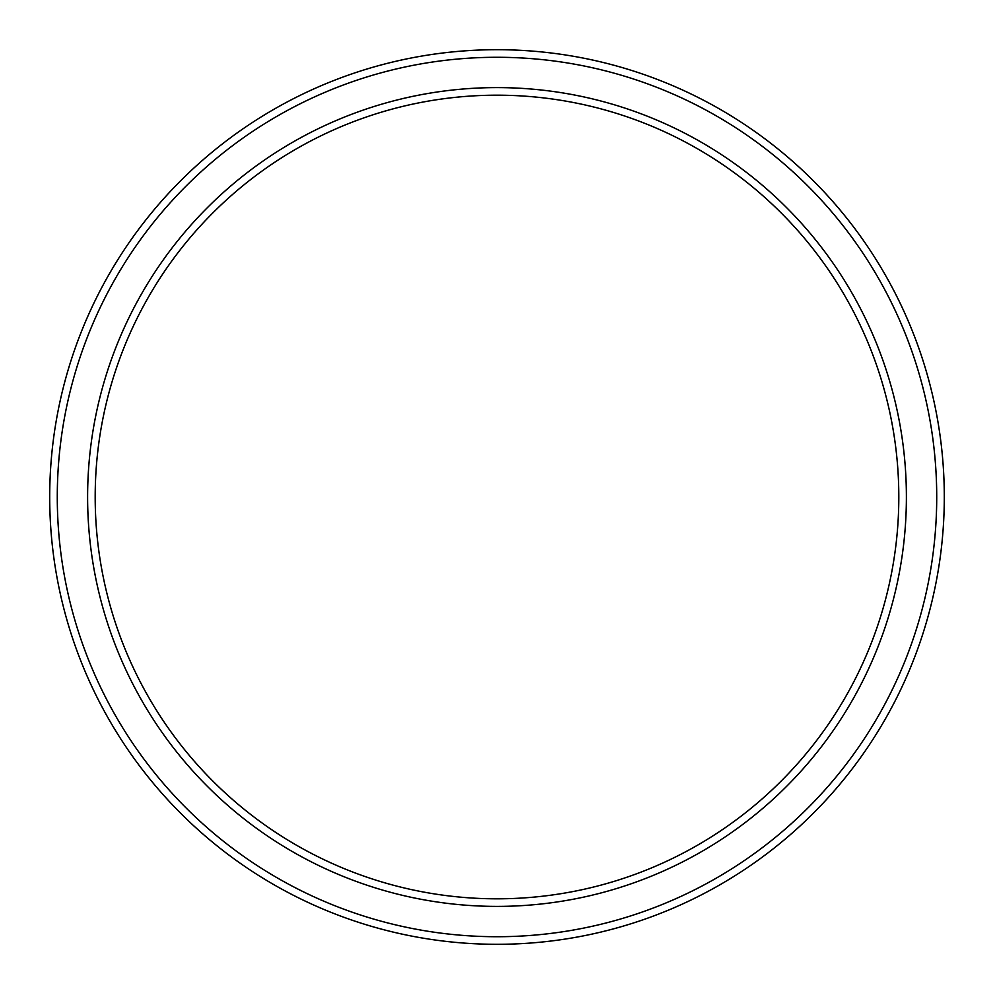 <?xml version="1.0" encoding="UTF-8"?>
<svg xmlns="http://www.w3.org/2000/svg" width="994" height="994" viewBox="0 0 994 994"><rect width="100%" height="100%" fill="white"/><g stroke="black" fill="none" stroke-linecap="round" stroke-linejoin="round"><path stroke-width="1.49" d="M898.812 497A401.812 401.812 0 0 0 497 95.188A401.812 401.812 0 0 0 95.188 497A401.812 401.812 0 0 0 497 898.812A401.812 401.812 0 0 0 898.812 497M87.609 497A409.391 409.391 0 0 1 497 87.609A409.391 409.391 0 0 1 906.391 497A409.391 409.391 0 0 1 497 906.391A409.391 409.391 0 0 1 87.609 497M936.721 497A439.721 439.721 0 0 0 497 57.279A439.721 439.721 0 0 0 57.279 497A439.721 439.721 0 0 0 497 936.721A439.721 439.721 0 0 0 936.721 497M49.7 497A447.3 447.3 0 0 1 497 49.7A447.3 447.3 0 0 1 944.3 497A447.3 447.3 0 0 1 497 944.3A447.3 447.3 0 0 1 49.7 497"/></g></svg>
